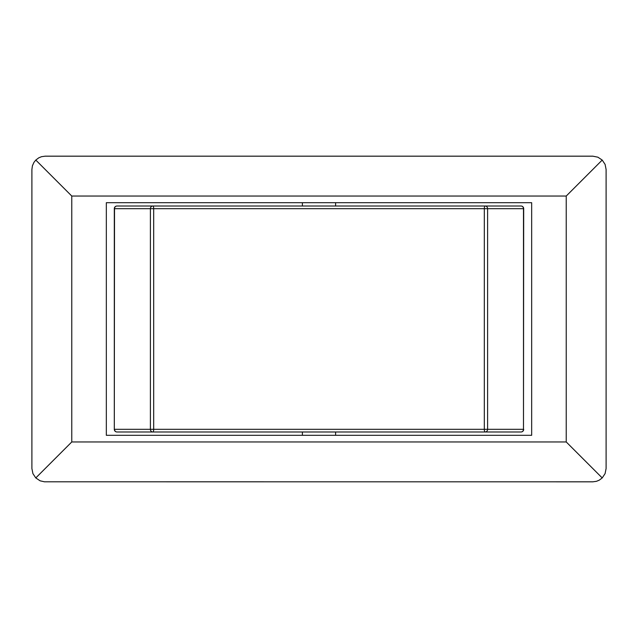 <?xml version="1.0" encoding="UTF-8"?>
<svg xmlns="http://www.w3.org/2000/svg" width="638" height="638" viewBox="0 0 638 638"><rect width="100%" height="100%" fill="white"/><g stroke="black" fill="none" stroke-linecap="round" stroke-linejoin="round"><path stroke-width="0.96" d="M521.031 206.018A2.656 2.448 90 0 1 523.487 208.682L523.487 429.318L487.599 429.318A2.656 2.448 90 0 1 485.143 431.982L521.031 431.982A2.656 2.448 -90 0 0 523.487 429.318L523.694 208.682A2.656 2.656 0 0 0 521.031 206.018L485.143 206.018A2.656 2.448 90 0 1 487.599 208.682L523.694 208.682M521.031 431.982A2.656 2.656 0 0 0 523.694 429.318M485.143 431.982A2.656 0.829 -90 0 1 484.314 429.318L153.686 429.318A2.656 0.829 90 0 1 152.857 431.982L485.143 431.982M114.306 429.318L114.513 208.682A2.656 2.448 -90 0 1 116.969 206.018A2.656 2.656 0 0 0 114.306 208.682L114.306 429.318A2.656 2.656 0 0 0 116.969 431.982L152.857 431.982A2.656 2.448 -90 0 1 150.401 429.318L114.513 429.318A2.656 2.448 90 0 0 116.969 431.982M114.306 208.682L150.401 208.682A2.656 2.448 -90 0 1 152.857 206.018L116.969 206.018M152.857 206.018A2.656 0.829 90 0 1 153.686 208.682L484.314 208.682A2.656 0.829 -90 0 1 485.143 206.018L152.857 206.018M531.669 202.701L531.669 435.299L106.331 435.299L106.331 202.701L531.669 202.701M35.792 477.934L32.913 473.619L31.9 468.531L31.9 169.469L32.418 165.792L33.934 162.395L35.792 160.066L38.758 157.833L41.51 156.693L45.194 156.174L592.806 156.174L597.894 157.187L602.208 160.066L566.225 196.049L566.225 441.951L602.208 477.934L599.241 480.167L596.49 481.307L592.806 481.826L44.445 481.802L40.106 480.813L35.792 477.934L71.775 441.951L71.775 196.049L566.225 196.049M35.792 160.066L71.775 196.049M602.208 160.066L605.087 164.381L606.1 169.469L606.1 468.531L605.087 473.619L602.208 477.934M566.225 441.951L71.775 441.951M153.686 429.318L150.401 429.318L150.401 208.682L153.686 208.682L153.686 429.318M487.599 429.318L484.314 429.318L484.314 208.682L487.599 208.682L487.599 429.318M302.388 202.701L302.388 206.018M335.612 202.701L335.612 206.018M302.388 431.982L302.388 435.299M335.612 431.982L335.612 435.299"/></g></svg>
